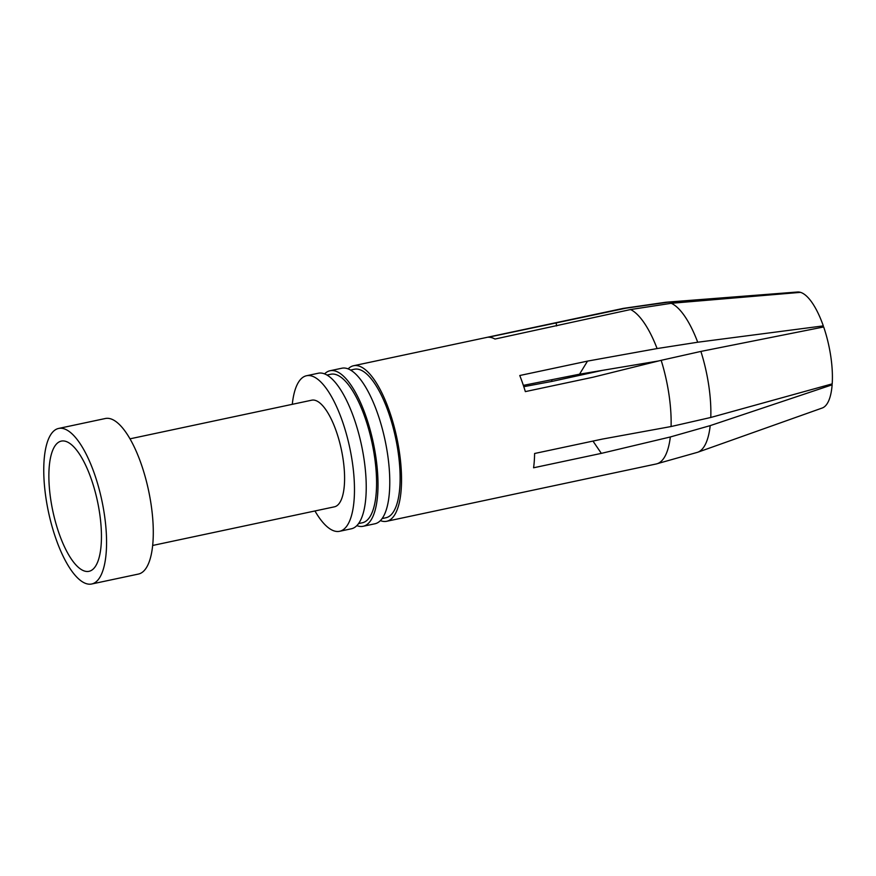 <?xml version="1.0" encoding="UTF-8"?>
<svg xmlns="http://www.w3.org/2000/svg" width="876" height="876" viewBox="0 0 876 876"><rect width="100%" height="100%" fill="white"/><g stroke="black" fill="none" stroke-linecap="round" stroke-linejoin="round"><path stroke-width="1.31" d="M697.712 342.231L823.309 325.883A59.371 20.389 -102 0 0 800.511 292.354L671.246 303.304A76.759 26.357 78 0 1 697.712 342.231L657.099 348.56L587.522 361.109L519.764 375.508A79.519 27.298 78 0 1 522.676 383.36A79.519 27.298 78 0 1 525.337 391.616L593.107 377.206L661.172 360.321L700.888 351.418A76.759 26.357 78 0 1 710.775 417.469L671.082 426.535L602.37 439.084L534.601 453.494A79.519 27.298 78 0 1 533.583 467.784L601.341 453.374L670.326 436.971L710.195 425.626A76.759 26.357 78 0 1 697.668 452.268L656.266 463.962A79.519 27.298 -102 0 0 670.326 436.971M625.749 308.221A79.519 27.298 -102 0 0 623.197 308.407L665.771 302.253A76.759 26.357 78 0 1 667.479 302.275L625.749 308.221L488.37 337.227A79.519 27.298 78 0 1 494.973 339.045L630.567 309.546L671.246 303.304M380.381 520.618A79.519 27.298 -102 0 0 386.666 521.286A79.519 27.298 -102 0 0 389.601 411.654A79.519 27.298 -102 0 0 353.597 365.73A79.519 27.298 -102 0 0 348.122 368.884M697.668 452.268L822.203 408.019A59.371 20.389 -102 0 0 832.134 384.816L710.195 425.626M831.598 384.027L832.134 384.816M523.366 385.374L579.529 374.194L658.697 360.934M587.522 361.109L579.529 374.194M823.309 325.883L822.509 327.197M710.775 417.469L832.2 383.863A59.371 20.389 -102 0 0 823.681 326.967L700.888 351.418M382.1 518.581L385.922 517.76A75.916 26.072 -102 0 0 388.725 413.089A75.916 26.072 -102 0 0 354.342 369.245L350.52 370.055M356.85 525.622A79.519 27.298 -102 0 0 363.135 526.29L374.906 523.782A79.519 27.298 -102 0 0 377.841 414.151A79.519 27.298 -102 0 0 341.826 368.227L330.066 370.734A79.519 27.298 -102 0 0 324.591 373.888M363.135 526.29A79.519 27.298 -102 0 0 366.069 416.658A79.519 27.298 -102 0 0 330.066 370.734M358.558 523.574L362.39 522.764A75.916 26.072 -102 0 0 365.183 418.093A75.916 26.072 -102 0 0 330.81 374.249L326.989 375.059M314.955 510.96A79.519 27.298 -102 0 0 339.603 531.294L351.364 528.786A79.519 27.298 -102 0 0 354.298 419.155A79.519 27.298 -102 0 0 318.295 373.231L306.534 375.738A79.519 27.298 -102 0 0 292.288 404.329M339.603 531.294A79.519 27.298 -102 0 0 342.538 421.663A79.519 27.298 -102 0 0 306.534 375.738M152.665 545.463L334.402 506.832A54.509 18.714 -102 0 0 336.406 431.671A54.509 18.714 -102 0 0 311.725 400.19L129.998 438.832M91.695 583.996L138.43 574.065A79.519 27.298 -102 0 0 141.354 464.433A79.519 27.298 -102 0 0 105.35 418.509L58.626 428.441A79.519 27.298 -102 0 0 55.692 538.072A79.519 27.298 -102 0 0 91.695 583.996A79.519 27.298 -102 0 0 94.63 474.365A79.519 27.298 -102 0 0 58.626 428.441M58.867 532.882A66.565 22.853 -102 0 0 92.714 569.477A66.565 22.853 -102 0 0 91.454 479.555A66.565 22.853 -102 0 0 65.47 441.285A66.565 22.853 -102 0 0 49.144 467.915A66.565 22.853 -102 0 0 58.867 532.882M667.479 302.275L800.073 292.234A59.371 20.389 -102 0 0 797.532 292.004L665.771 302.253M556.599 325.938L556.129 322.828M551.322 379.812L552.351 381.323L602.48 370.351M523.793 386.677L552.351 381.323M592.975 441.077L601.341 453.374M671.082 426.535A79.519 27.298 -102 0 0 661.172 360.321M657.099 348.56A79.519 27.298 -102 0 0 630.567 309.546M656.266 463.962L386.666 521.286M623.197 308.407L353.597 365.73"/></g></svg>
